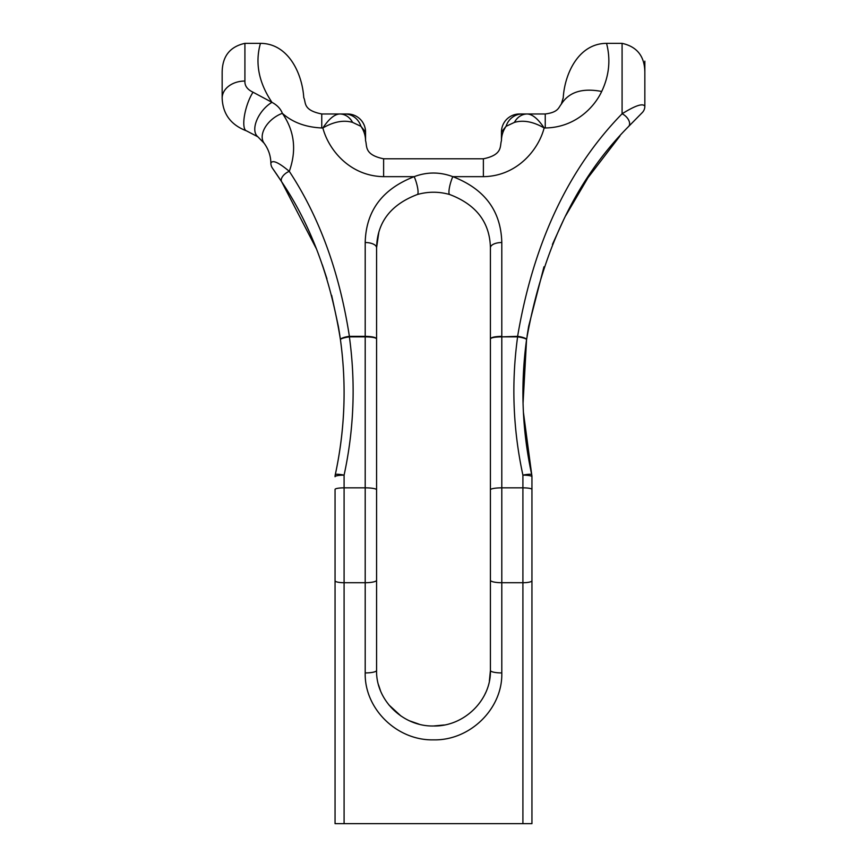 <?xml version="1.0" encoding="UTF-8"?>
<svg xmlns="http://www.w3.org/2000/svg" width="867" height="867" viewBox="0 0 867 867"><rect width="100%" height="100%" fill="white"/><g stroke="black" fill="none" stroke-linecap="round" stroke-linejoin="round"><path stroke-width="1.3" d="M331.649 295.365L338.358 326.339C346.919 376.029 345.879 425.502 335.258 474.791C344.936 430.065 346.659 385.024 340.438 339.658C330.565 277.906 310.993 225.301 281.699 181.832L272.52 168.285A9.038 9.038 179.5 0 1 270.862 163.169C270.775 155.941 268.521 149.276 264.099 143.185L257.857 136.78A22.77 12.506 -51.7 0 1 256.73 120.307A22.77 12.506 -51.7 0 1 271.956 102.328C258.724 82.56 254.887 62.901 260.447 43.35L244.917 43.35L244.917 81.043C244.635 85.8 247.344 89.518 253.034 92.216L271.956 102.328C277.202 105.167 280.67 108.83 282.349 113.328C294.498 130.917 296.807 150.251 289.285 171.341C319.414 217.064 339.441 272.065 349.39 336.342L365.202 336.342L365.202 242.522C365.972 210.984 382.293 189.028 414.177 176.662C426.965 171.829 439.851 171.829 452.823 176.662C484.664 188.963 500.985 210.919 501.798 242.522L501.798 336.342C494.873 336.494 491.08 337.339 490.419 338.889C491.08 337.653 494.873 336.97 501.798 336.851L501.798 672.933A11.379 2.482 0 0 1 490.419 670.44L490.419 247.767C489.822 222.342 476.243 204.59 449.659 194.511C438.908 191.477 428.135 191.477 417.341 194.511C390.757 204.59 377.178 222.342 376.581 247.767L376.581 670.44C375.812 699.994 402.841 726.676 433.5 725.993C464.105 726.719 491.231 699.929 490.419 670.44L489.378 680.996M485.563 692.885L485.141 693.795A11.379 5.863 25.4 0 1 485.162 693.752M444.262 724.985L433.5 725.993M257.857 136.78L246.51 130.874C230.915 124.956 222.797 114.054 222.158 98.166L222.158 72.59C222.245 56.431 229.831 46.688 244.917 43.35M335.052 580.749A9.038 1.972 0 0 0 344.091 582.722L344.091 487.839L365.202 487.839L365.202 336.851L349.39 336.851C355.752 383.279 353.985 429.371 344.091 475.138L344.091 487.839A9.038 1.571 180 0 0 335.052 489.411L335.052 823.65L531.948 823.65L531.948 476.709A9.038 1.571 180 0 0 522.909 475.138C513.004 429.338 511.237 383.247 517.61 336.851L501.798 336.851L517.61 336.342C533.4 243.204 568.221 169.022 622.083 113.783L622.083 43.35C637.191 46.699 644.777 56.453 644.842 72.59L644.842 106.283A9.038 9.038 145.1 0 1 642.089 112.775L628.673 126.409C576.414 178.916 542.384 249.999 526.562 339.658C520.352 385.132 522.075 430.173 531.742 474.791L523.408 412.258M260.447 43.35C288.473 43.437 302.312 73.782 303.764 97.678C306.235 102.49 302.507 110.109 321.755 113.978L347.483 113.978A18.066 18.066 0 0 1 365.549 132.044L365.549 140.714C367.337 145.775 363.739 154.76 383.626 158.791L483.374 158.791C503.261 154.76 499.652 145.775 501.451 140.714L501.451 132.044A18.066 18.066 0 0 1 519.517 113.978L545.245 113.978C558.695 112.266 558.532 107.302 561.285 104.224L563.236 97.689C564.72 73.543 578.647 43.448 606.553 43.35C610.802 59.65 609.176 75.689 601.698 91.469C593.776 108.332 574.16 127.644 545.245 127.958L544.14 127.958C538.635 149.46 517.252 176.196 483.374 176.662L452.823 176.662A11.379 2.363 106.1 0 0 449.366 187.976A11.379 2.363 106.1 0 0 449.659 194.511M335.052 489.411L335.052 610.466M531.948 493.8L531.948 610.466M622.083 43.35L606.553 43.35M321.755 113.978L321.755 127.958C305.639 127.232 292.504 122.355 282.349 113.328A22.77 14.403 -36.7 0 0 264.099 143.185M563.149 98.404L563.236 97.689M278.274 176.64L281.407 181.398M281.677 181.821L316.217 248.461M322.351 264.825L326.946 278.795M277.873 176.044L275.706 172.858M275.132 172.013L273.495 169.672M527.082 336.038L528.642 326.339L543.967 266.798M552.442 244.396L563.442 220.229M565.858 215.45L587.902 177.865M523.061 403.122L526.562 339.647A9.038 1.55 -172.1 0 0 517.61 336.851L517.61 336.342A9.038 2.059 7.9 0 1 526.562 339.658M642.089 112.775L641.244 113.599M619.938 136.032L588.097 177.583M628.673 126.409A9.038 5.386 43.2 0 0 622.083 113.783C635.457 105.471 643.043 102.967 644.842 106.283L644.842 61.156M244.917 81.043A22.77 17.123 180 0 0 222.158 98.166M417.341 194.511A11.379 2.363 73.9 0 0 417.634 187.976A11.379 2.363 73.9 0 0 414.177 176.662L383.626 176.662C349.553 176.131 328.42 149.406 322.86 127.958L321.755 127.958M344.091 475.138A9.038 1.571 180 0 0 335.052 476.709A9.038 9.038 0.1 0 1 335.258 474.791A9.038 1.539 12.3 0 1 344.091 475.138M501.798 672.933C502.752 708.621 470.087 740.732 433.543 739.854C396.913 740.732 364.292 708.729 365.202 672.933L365.202 487.839A11.379 1.972 -0 0 1 376.581 489.822M339.777 113.978C334.597 114.195 328.961 118.855 322.86 127.958C333.73 121.673 343.646 119.809 352.587 122.388A18.066 15.162 90 0 0 339.777 113.978M365.549 132.044L360.954 126.333A18.066 17.123 -90 0 0 344.708 113.978M365.549 140.714A45.528 32.827 180 0 0 360.954 126.333L352.587 122.388M501.451 132.044L506.046 126.333A45.528 32.827 180 0 0 501.451 140.714M522.292 113.978A18.066 17.123 90 0 0 506.046 126.333L514.413 122.388C523.354 119.809 533.27 121.673 544.14 127.958C538.039 118.855 532.403 114.195 527.223 113.978A18.066 15.162 90 0 0 514.413 122.388M531.948 476.709A9.038 9.038 180 0 0 531.742 474.791A9.038 1.539 -12.3 0 0 522.909 475.138L522.909 582.722A9.038 1.972 0 0 0 531.948 580.749M349.39 336.851A9.038 1.55 172.1 0 0 340.438 339.658A9.038 2.059 172.1 0 1 349.39 336.342L349.39 336.851M270.862 163.169C272.411 159.647 278.556 162.367 289.285 171.341A9.038 4.974 147.1 0 0 281.699 181.832M253.034 92.216A22.77 6.849 106.7 0 0 244.483 115.571A22.77 6.849 106.7 0 0 246.51 130.874M376.581 529.889L376.581 493.399M376.581 338.889C375.91 337.339 372.116 336.494 365.202 336.342L365.202 336.851C372.116 336.97 375.91 337.653 376.581 338.889L376.581 324.388M490.419 324.388L490.419 611.419M365.202 242.522A11.379 5.256 0 0 1 376.581 247.767L378.803 232.421M380.418 690.49L378.554 684.941M419.151 724.194L409.56 720.835M401.02 716.055L388.752 704.773M376.581 670.44A11.379 2.482 180 0 1 365.202 672.933M501.798 242.522A11.379 5.256 180 0 0 490.419 247.767M376.581 580.24A11.379 2.482 180 0 1 365.202 582.722L344.091 582.722L344.091 823.65M561.285 104.224C568.882 92.021 582.353 87.773 601.698 91.469M490.419 489.822A11.379 1.972 0 0 1 501.798 487.839L522.909 487.839A9.038 1.571 0 0 1 531.948 489.411M490.419 580.24A11.379 2.482 0 0 0 501.798 582.722L522.909 582.722L522.909 823.65M383.626 158.791L383.626 176.662M483.374 158.791L483.374 176.662M545.245 113.978L545.245 127.958M380.158 689.818L379.735 688.658"/></g></svg>
